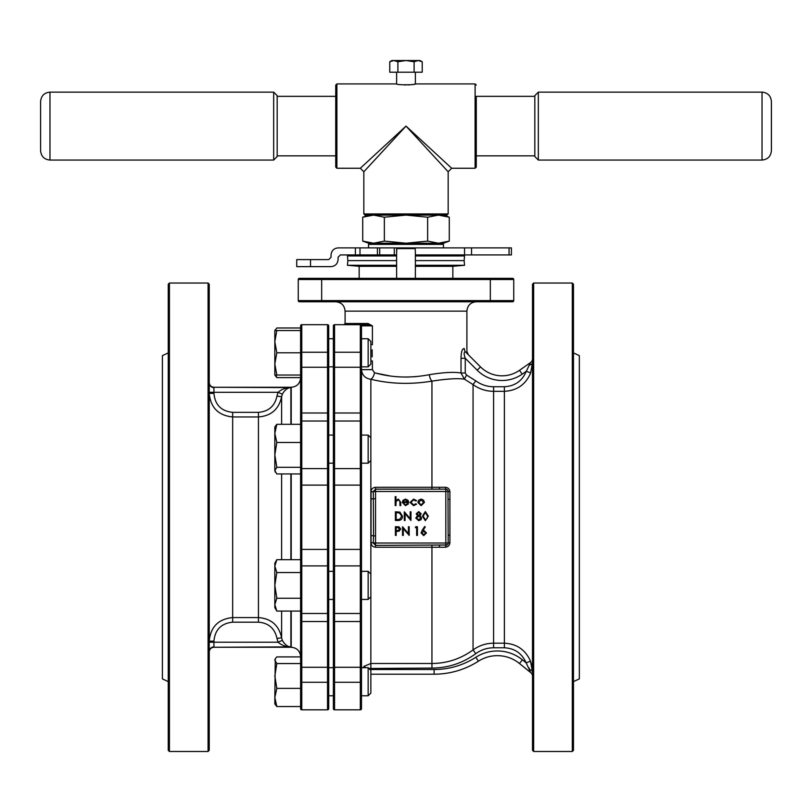 <?xml version="1.0" encoding="UTF-8"?>
<svg xmlns="http://www.w3.org/2000/svg" width="812" height="812" viewBox="0 0 812 812"><rect width="100%" height="100%" fill="white"/><g stroke="black" fill="none" stroke-linecap="round" stroke-linejoin="round"><path stroke-width="1.22" d="M513.742 279.511L513.742 300.592A1.167 1.167 0 0 1 512.575 301.77L299.425 301.77A1.167 1.167 0 0 1 298.258 300.592L298.258 279.511A1.167 1.167 0 0 1 299.425 278.343L512.575 278.343A1.167 1.167 0 0 1 513.742 279.511A1.167 1.167 0 0 0 512.575 278.343A1.167 1.167 0 0 1 513.742 279.511L321.674 279.511L321.674 300.592L490.326 300.592L490.326 278.343M414.11 61.763L418.17 60.514L422.23 61.763L422.23 72.217L414.11 72.217L414.11 61.763L406 60.514L393.83 60.514L389.77 61.763L389.77 72.217L414.11 72.217M393.83 60.514L391.942 60.514L389.77 61.763L393.83 60.514L397.89 61.763L397.89 72.217M397.89 61.763L406 60.514L420.058 60.514L422.23 61.763M359.99 247.893L359.99 254.917L340.411 254.917L338.076 257.262L338.076 259.607C337.63 263.839 335.285 266.184 331.042 266.63L310.519 266.63L310.519 259.607L328.708 259.607L331.042 257.262L331.042 254.917C331.489 250.685 333.833 248.34 338.076 247.893L414.485 247.893L415.206 248.594L396.794 248.594L397.515 247.893L396.794 248.594L396.632 252.583L396.632 278.343M276.821 688.373L274.832 675.97L276.821 663.556L300.592 663.556L300.592 688.373L276.821 688.373L274.832 697.457L275.288 658.684L276.821 656.908L300.592 656.908M276.821 663.556L274.832 660.227L275.288 658.684M276.821 706.541L274.832 697.457L274.832 703.974L276.821 706.541L300.592 706.541M300.592 375.042L274.832 375.042L276.821 377.61L300.592 377.61L300.592 352.794L276.821 352.794L274.832 341.669L276.821 330.545L300.592 330.545M276.821 377.61L275.887 375.042M274.943 330.545L276.821 327.977L300.592 327.977M276.821 375.042L274.832 363.918L276.821 352.794M276.821 330.545L274.832 330.545L275.288 329.753M276.821 424.321L274.832 426.889L274.832 433.405L276.821 424.321L300.592 424.321L300.592 377.895C300.044 383.579 296.918 386.705 291.224 387.263L291.224 424.321M275.288 472.178L274.832 470.625L276.821 473.954L300.592 473.954L300.592 467.306L276.821 467.306L274.832 454.893L276.821 442.489L300.592 442.489M276.821 442.489L274.832 433.405L274.832 470.625L276.821 467.306M301.77 324.688A1.167 1.167 0 0 0 300.592 325.856A1.167 1.167 0 0 1 301.77 324.688L301.77 709.83A1.167 1.167 0 0 1 300.592 708.663L300.592 325.856A1.167 1.167 0 0 1 301.77 324.688L327.53 324.688A1.167 1.167 0 0 1 328.708 325.856L328.708 708.663A1.167 1.167 0 0 1 327.53 709.83A1.167 1.167 0 0 0 328.708 708.663A1.167 1.167 0 0 1 327.53 709.83L327.53 324.688A1.167 1.167 0 0 1 328.708 325.856M300.592 473.954L300.592 485.109L328.708 485.109M276.821 611.081L274.832 604.656L274.832 607.64L276.821 611.081L300.592 611.081L300.592 656.624C300.044 650.94 296.918 647.814 291.224 647.255L291.224 611.081M276.821 559.691L274.832 563.132L274.832 604.656L276.821 598.231L274.832 585.381L276.821 572.531L274.832 566.116L276.821 559.691L300.592 559.691M276.821 572.531L300.592 572.531M276.821 598.231L300.592 598.231M573.475 681.613L579.332 678.883L579.332 355.636L573.475 352.905M168.257 352.905L162.4 355.636L162.4 678.883L168.257 681.613M534.824 96.344L476.268 96.344L476.268 167.089L476.268 155.843L534.824 155.843L534.824 156.543L534.824 95.643L538.336 92.132L538.336 160.055L534.824 156.543M335.732 167.089L335.732 85.108L336.899 83.93L336.899 168.257L335.732 167.089M335.732 126.093L335.732 96.344L277.176 96.344L277.176 95.643L277.176 126.093L277.176 96.344M406 126.093L363.837 171.768L406 126.093L448.163 171.768L406 126.093L360.325 168.257L406 126.093L451.675 168.257L406 126.093M438.46 243.214L427.64 241.103L406 243.214L384.36 241.103L373.54 243.214L362.72 241.103L368.526 243.214L443.474 243.214L449.28 241.103L438.46 243.214L449.28 241.103L449.28 217.21L447.107 216.489M415.368 278.343L415.368 252.583L415.206 248.594L414.485 247.893L511.408 247.893L511.408 254.917L509.063 254.917L509.063 247.893M471.539 247.893L471.539 254.917L509.063 254.917M471.539 254.917L415.368 254.917M396.632 254.917L396.632 247.893L396.632 254.917L394.287 254.917L394.287 247.893M379.691 247.893L379.691 254.917L394.287 254.917M379.691 254.917L377.428 254.917L377.428 247.893M359.99 254.917L377.428 254.917M375.55 535.89L375.55 543.025L445.818 543.025L445.818 491.493L375.55 491.493L375.55 535.89L373.53 535.89L373.297 543.025L375.55 545.359L447.097 544.984M447.98 490.6L448.163 543.025L449.909 542.629C449.645 545.42 448.133 546.963 445.372 547.237L375.55 547.217C372.718 546.943 371.216 545.41 371.054 542.629L371.054 491.889C371.216 489.108 372.718 487.576 375.55 487.301L445.372 487.281C448.133 487.565 449.645 489.098 449.909 491.889L449.909 542.629M363.055 667.667L364.182 666.276L370.861 663.475L431.943 663.475C447.006 663.384 460.708 658.867 473.051 649.935C479.171 645.51 486.023 643.266 493.594 643.195L504.374 643.195C516.747 643.814 525.455 649.803 530.5 661.171L532.489 672.052L532.489 610.949L532.489 750.318L532.489 284.2L532.489 423.57L532.489 362.426L530.672 372.901C525.76 384.502 516.99 390.643 504.374 391.323L493.594 391.323C486.043 391.262 479.192 389.009 473.051 384.583L464.403 379.143C457.613 378.159 446.793 378.818 431.943 381.132C410.811 384.614 390.45 383.995 370.861 379.275C365.197 378.422 362.071 375.225 361.492 369.653L372.403 369.653L374.505 372.749C391.973 377.692 410.222 378.341 429.264 374.708C443.504 372.353 454.101 371.784 461.023 373.002L461.023 358.275C461.165 351.535 462.282 348.318 464.362 348.622C467.732 352.256 467.732 352.256 464.362 348.622C467.732 352.256 467.732 352.256 464.362 348.622A4.689 4.314 135 0 0 465.54 351.941C469.174 355.575 469.174 355.575 465.54 351.941L480.501 366.902L465.54 351.941C463.804 351.718 463.713 353.829 465.256 358.275L461.023 358.275M572.308 283.033L573.475 284.2L573.475 750.318L572.308 751.486L572.308 283.033L533.657 283.033L533.657 751.486L532.489 750.318M573.475 713.332L573.475 690.383M573.475 468.504L573.475 445.555M209.242 284.2L209.242 750.318L208.075 751.486L208.075 283.033L209.242 284.2M281.622 424.321L281.622 396.723C278.892 409.197 271.167 415.937 258.439 416.952L232.668 416.952C218.418 415.531 210.602 407.665 209.242 393.353L213.932 393.353C214.997 404.843 221.25 411.176 232.668 412.344L258.439 412.344C268.64 411.511 274.821 406.081 276.983 396.063L278.059 392.297C281.896 389.1 286.179 387.537 290.889 387.628C287.631 387.71 284.779 389.902 282.332 394.185L281.622 396.723L276.983 396.063M213.932 641.165L209.242 641.165C210.572 626.884 218.387 619.018 232.668 617.567L258.439 617.567C271.147 618.561 278.881 625.301 281.622 637.796L282.332 640.333C284.779 644.616 287.631 646.809 290.889 646.89C286.179 646.981 281.896 645.418 278.059 642.221L276.983 638.455C274.801 628.427 268.62 622.997 258.439 622.175L232.668 622.175C221.219 623.372 214.977 629.706 213.932 641.165L213.932 642.221L278.059 642.221L282.332 640.333M209.405 396.114L209.689 397.91M368.151 667.667L370.861 670.387L370.861 693.062L368.151 695.782L368.151 667.667L361.492 667.667L361.492 585.381M374.505 372.749A7.024 3.563 103.7 0 1 370.861 379.275L370.861 596.718L368.151 599.439L368.151 571.333L361.492 571.333L361.492 463.185L368.151 463.185L368.151 435.08L361.492 435.08L361.492 369.653L361.492 708.663A1.167 1.167 0 0 1 360.325 709.83A1.167 1.167 0 0 0 361.492 708.663A1.167 1.167 0 0 1 360.325 709.83L360.325 324.688L367.318 324.688L360.325 324.688A1.167 1.167 0 0 1 361.492 325.856L361.492 413.663A1.167 0.67 0 0 0 360.325 412.993L334.564 412.993L334.564 421.032L360.325 421.032A1.167 1.167 0 0 1 361.492 422.21M361.492 612.319L361.492 612.319A1.167 1.167 -0 0 1 360.325 613.486L334.564 613.486L334.564 621.525L360.325 621.525A1.167 0.67 0 0 0 361.492 620.855M397.748 376.788L393.739 376.423M390.328 376.007L376.291 373.226M372.14 349.82L372.2 356.854M370.861 344.674L372.403 344.674L372.403 325.856L368.049 323.511L372.403 325.856L367.318 324.688A1.167 0.731 -90 0 0 368.049 323.511L345.1 323.511L343.933 324.688M415.561 376.687L406 377.083M449.909 491.889L448.163 491.493A2.345 2.345 0 0 0 445.818 489.149L431.943 489.159L431.943 381.132A7.024 2.649 79.7 0 1 429.264 374.708M466.575 375.063L464.403 379.143L461.023 373.002L465.256 373.002L466.575 375.063L475.791 380.858C481.11 384.726 487.048 386.685 493.594 386.735L504.374 386.735C514.909 386.147 522.217 380.99 526.288 371.277L530.49 362.619L519.497 370.313L530.49 362.619A4.689 4.689 0 0 0 532.489 358.782A4.689 4.689 0 0 1 530.49 362.619M333.387 620.855A1.167 0.67 0 0 0 334.564 621.525L334.564 709.83A1.167 1.167 0 0 1 333.387 708.663A1.167 1.167 0 0 0 334.564 709.83A1.167 1.167 0 0 1 333.387 708.663L333.387 325.856A1.167 1.167 0 0 1 334.564 324.688L360.325 324.688A1.167 1.167 0 0 1 361.492 325.856A1.167 1.167 0 0 0 360.325 324.688A1.167 1.167 0 0 1 361.492 325.856L372.403 325.856M333.387 585.381L333.387 463.185L328.708 463.185M328.708 435.08L333.387 435.08L333.387 352.794M328.708 667.667L333.387 667.667L333.387 599.439L328.708 599.439M300.592 467.793A1.167 0.812 0 0 0 301.77 468.605L327.53 468.605A1.167 0.812 0 0 0 328.708 467.793L328.708 517.264M328.708 338.736L333.387 338.736L328.708 338.736L328.708 366.851L333.387 366.851M169.424 283.033L169.424 751.486L168.257 750.318L168.257 284.2L169.424 283.033L208.075 283.033M334.564 709.83L360.325 709.83M300.592 708.663A1.167 1.167 0 0 0 301.77 709.83L327.53 709.83M311.93 301.77L321.674 301.77L321.674 300.592L298.258 300.592A1.167 1.167 0 0 0 299.425 301.77A1.167 1.167 0 0 1 298.258 300.592M532.073 367.592L532.398 364.923M529.038 667.951L529.718 669.677A4.689 2.598 0 0 1 532.489 672.052L532.378 669.413M532.002 666.479L530.5 661.171L526.146 662.866C521.964 653.345 514.707 648.321 504.374 647.783L493.594 647.783C487.027 647.844 481.09 649.803 475.791 653.66C462.688 663.15 448.072 667.961 431.943 668.083L368.973 668.489M370.861 360.914L372.403 360.914L372.403 369.653M532.489 676.264A4.689 4.689 0 0 0 530.743 672.62L519.457 663.485A35.139 35.139 0 0 0 478.38 661.212A81.982 81.982 0 0 1 434.105 674.193L370.861 674.193M530.743 672.62L526.146 662.866L522.41 659.841L519.457 663.485A35.139 35.139 0 0 0 478.38 661.212A81.982 81.982 0 0 1 434.105 674.193L434.105 669.514A77.292 77.292 0 0 0 475.852 657.273A39.818 39.818 0 0 1 522.41 659.841M519.497 370.313A30.45 30.45 0 0 1 480.501 366.902A30.45 30.45 0 0 0 519.497 370.313L522.187 374.149A35.139 35.139 0 0 1 477.192 370.211L465.256 358.275L465.256 373.002M475.791 653.66L473.051 649.935L473.051 384.583L475.791 380.858M365.623 667.667L364.182 666.276M532.489 362.426A4.689 2.842 0 0 1 529.627 365.045M530.672 372.901L526.288 371.277L522.187 374.149M281.622 611.081L281.622 637.796L276.983 638.455M282.332 394.185L278.059 392.297L213.932 392.297L213.932 393.353M334.564 324.688A1.167 1.167 0 0 0 333.387 325.856A1.167 1.167 0 0 1 334.564 324.688L334.564 352.225L361.492 352.246M452.842 278.343L452.842 266.306L415.368 266.306M396.632 266.306L359.158 266.306L359.158 278.343M452.842 266.306L464.555 265.28L415.368 265.28M396.632 265.28L347.445 265.28L359.158 266.306M464.555 265.28L464.149 260.611L415.368 260.611M396.632 260.611L347.851 260.611L347.445 265.28M464.149 260.611L464.555 255.942L415.368 255.942M396.632 255.942L347.445 255.942L347.851 260.611M431.943 489.159L375.55 489.159L373.297 491.493L373.53 535.89L371.5 535.595M375.55 498.629L371.5 498.923M445.372 547.237L445.818 545.37A2.345 2.345 0 0 0 448.163 543.025L445.818 543.025L445.818 545.37A2.345 2.345 0 0 0 448.163 543.025M439.353 547.237L439.596 545.37M448.163 535.331L449.909 535.057M448.163 499.187L449.909 499.461M371.054 542.629L375.55 543.025L375.55 547.217M445.818 489.149L445.818 491.493L448.163 491.493A2.345 2.345 0 0 0 445.818 489.149L445.372 487.281M439.596 489.149L439.353 487.281M371.054 491.889L375.55 491.493L375.55 487.301M395.18 505.551L395.18 496.65L395.962 496.65L395.962 500.405L398.367 499.096L400.742 502.313L400.742 505.551L399.961 505.551L399.869 501.126L398.235 499.877L396.073 501.552L395.962 505.551L395.18 505.551M405.391 504.881L407.725 503.541L408.416 503.907L405.482 505.663L402.295 502.395L403.026 500.283L405.503 499.096L408.06 500.344L408.751 502.547L403.077 502.547L405.391 504.881M403.158 501.765L407.969 501.765L405.543 499.877L403.909 500.466L403.158 501.765M413.633 499.096L416.536 500.578L415.886 500.984L413.572 499.877L410.862 502.364L413.582 504.881L415.886 503.765L416.536 504.191L413.572 505.663L410.08 502.425L413.633 499.096M418.738 500.141L421.154 499.096L423.559 500.141L424.432 502.395L421.154 505.663L417.865 502.395L418.738 500.141M421.154 499.877L418.647 502.405L421.154 504.881L423.651 502.405L421.154 499.877M398.093 520.482L395.403 520.482L395.403 511.804L399.91 512.118L402.519 516.249C402.356 519.041 400.884 520.451 398.093 520.482M396.175 519.589L399.656 519.365L401.737 516.249L399.453 512.93L396.175 512.687L396.175 519.589M405.076 520.482L404.295 520.482L404.295 511.804L410.192 518.635L410.192 511.804L410.973 511.804L410.973 520.482L405.076 513.661L405.076 520.482M418.698 512.463L416.982 513.813L418.728 515.244L420.433 513.803L418.698 512.463M421.205 513.834L419.977 515.64L421.651 517.954L420.992 519.751L418.687 520.695L415.754 518.026L417.469 515.64L416.201 513.803L418.748 511.58L421.205 513.834M418.748 516.138L416.536 518.046L418.698 519.812L420.87 517.965L418.748 516.138M425.336 520.695L422.433 516.138L425.336 511.58L428.33 516.138L425.336 520.695M423.214 516.138L425.356 519.812L427.224 518.32L427.548 516.138L425.356 512.463L423.214 516.138M395.403 535.402L395.403 526.734L399.078 526.856L400.742 529.059L399.007 531.261L396.175 531.403L396.175 535.402L395.403 535.402M396.175 527.617L396.175 530.51L397.697 530.53L399.961 529.059L397.768 527.617L396.175 527.617M403.3 535.402L402.519 535.402L402.519 526.734L408.416 533.555L408.416 526.734L409.197 526.734L409.197 535.402L403.3 528.592L403.3 535.402M415.308 527.617L415.825 526.734L417.429 526.734L417.429 535.402L416.647 535.402L416.647 527.617L415.308 527.617M422.067 530.469L424.656 526.511L425.255 526.978L422.961 530.48L423.864 530.398L426.432 532.966L423.722 535.626L421.093 532.987L422.067 530.469M423.702 531.292L421.875 533.017L423.762 534.743L425.661 533.017L423.702 531.292M512.575 301.77A1.167 1.167 0 0 0 513.742 300.592A1.167 1.167 0 0 1 512.575 301.77A1.167 1.167 0 0 0 513.742 300.592L490.326 300.592L490.326 301.77M511.408 254.917L511.408 247.893M310.519 259.607L296.735 259.607L296.735 266.63L310.519 266.63M442.307 243.214L443.474 244.382L368.526 244.382L368.526 247.893M373.54 215.099L362.72 217.21L373.54 215.099L384.36 217.21L406 215.099L427.64 217.21L438.46 215.099L449.28 217.21L443.474 215.099M336.899 168.257L360.325 168.257L363.837 171.768L363.837 213.932L448.163 213.932L446.986 215.099L406 215.099L438.46 215.099M427.64 217.21L427.64 241.103M384.36 217.21L384.36 241.103M368.526 215.099L362.72 217.21L362.72 241.103M406 215.099L365.014 215.099L363.837 213.932M407.857 84.945L409.593 84.834M411.207 84.661L412.648 84.458M414.668 84.083L415.186 83.971M448.163 213.932L448.163 171.768L451.675 168.257L475.101 168.257L475.101 83.93L415.368 83.93C415.947 85.077 396.053 85.077 396.632 83.93L336.899 83.93M404.538 84.966L405.746 84.986M277.176 155.843L277.176 126.093L277.176 156.543L277.176 155.843L335.732 155.843M49.968 160.055C44.274 159.507 41.158 156.381 40.6 150.687L40.6 101.5C41.158 95.806 44.274 92.69 49.968 92.132L49.968 160.055L273.664 160.055L273.664 92.132L277.176 95.643M762.032 92.132C767.726 92.69 770.842 95.806 771.4 101.5L771.4 150.687C770.842 156.381 767.726 159.507 762.032 160.055L762.032 92.132L538.336 92.132M274.832 375.042L274.832 330.545M274.832 368.526L274.832 363.918M368.151 338.736L370.861 341.456L370.861 364.131L368.151 366.851L368.151 338.736L361.492 338.736M431.943 668.083L431.943 545.359M370.861 596.718L370.861 668.083M232.668 412.344L232.668 622.175M258.439 622.175L258.439 412.344M281.622 559.691L281.622 473.954M291.224 387.263L213.932 387.263L290.889 387.628L290.889 424.321M290.889 473.954L290.889 559.691M290.889 611.081L290.889 646.89L213.932 647.255L291.224 647.255M493.594 386.735L493.594 647.783M504.374 647.783L504.374 386.735M468.27 354.671L466.9 351.363L466.9 311.138L345.1 311.138L345.1 323.511M291.224 559.691L291.224 473.954M300.592 352.246L328.708 352.246M300.592 368.191A1.167 0.964 0 0 1 301.77 367.237L327.53 367.237A1.167 0.964 0 0 1 328.708 368.191M300.592 413.663A1.167 0.67 0 0 1 301.77 412.993L327.53 412.993A1.167 0.67 0 0 1 328.708 413.663M300.592 422.21A1.167 1.167 0 0 1 301.77 421.032L327.53 421.032A1.167 1.167 0 0 1 328.708 422.21M333.387 422.21A1.167 1.167 0 0 1 334.564 421.032L334.564 468.605L360.325 468.605A1.167 0.812 0 0 0 361.492 467.793M333.387 352.246L334.564 352.225L334.564 367.237L360.325 367.237A1.167 0.964 0 0 1 361.492 368.191M333.387 368.191A1.167 0.964 0 0 1 334.564 367.237L334.564 412.993A1.167 0.67 0 0 0 333.387 413.663M333.387 682.273L361.492 682.273M300.592 682.273L328.708 682.273M300.592 666.327A1.167 0.964 0 0 0 301.77 667.281L327.53 667.281A1.167 0.964 0 0 0 328.708 666.327M300.592 620.855A1.167 0.67 0 0 0 301.77 621.525L327.53 621.525A1.167 0.67 0 0 0 328.708 620.855M300.592 612.319A1.167 1.167 -0 0 0 301.77 613.486L327.53 613.486A1.167 1.167 -0 0 0 328.708 612.319M300.592 566.725A1.167 0.812 0 0 1 301.77 565.913L327.53 565.913A1.167 0.812 0 0 1 328.708 566.725M333.387 666.327A1.167 0.964 0 0 0 334.564 667.281L360.325 667.281A1.167 0.964 0 0 0 361.492 666.327M333.387 467.793A1.167 0.812 0 0 0 334.564 468.605L334.564 565.913L360.325 565.913A1.167 0.812 0 0 1 361.492 566.725M333.387 566.725A1.167 0.812 0 0 1 334.564 565.913L334.564 613.486A1.167 1.167 -0 0 1 333.387 612.319M333.387 485.109L361.492 485.109M333.387 549.409L361.492 549.409M300.592 549.409L328.708 549.409M321.674 278.343L321.674 279.511L298.258 279.511A1.167 1.167 0 0 1 299.425 278.343M369.988 669.514L434.105 669.514M475.852 657.273L478.38 661.212M480.501 366.902L477.192 370.211M209.242 642.221L213.932 642.221L213.932 646.89A4.689 4.669 180 0 0 209.242 651.569M209.242 382.949A4.689 4.669 180 0 0 213.932 387.628L213.932 392.297L209.242 392.297M355.392 254.917L355.392 247.893M572.308 751.486L533.657 751.486M169.424 751.486L208.075 751.486M466.9 311.138C467.458 305.444 470.574 302.328 476.268 301.77M345.1 311.138C344.542 305.444 341.426 302.328 335.732 301.77M213.932 647.255C211.09 647.54 209.526 649.092 209.242 651.945M213.932 387.263C211.09 386.979 209.526 385.426 209.242 382.574M533.657 283.033L532.489 284.2M359.158 254.917L347.445 255.942M452.842 254.917L464.555 255.942M464.555 247.893L464.555 254.917M443.474 244.382L443.474 247.893M369.693 243.214L368.526 244.382M475.101 168.257L476.268 167.089M475.101 83.93L476.268 85.108M49.968 92.132L273.664 92.132M762.032 160.055L538.336 160.055M273.664 160.055L277.176 156.543M368.151 599.439L361.492 599.439M333.387 571.333L328.708 571.333M370.861 574.043L368.151 571.333M368.151 366.851L361.492 366.851M368.151 695.782L361.492 695.782M333.387 695.782L328.708 695.782M370.861 437.8L368.151 435.08M370.861 460.475L368.151 463.185M396.632 72.217L396.632 83.93M415.368 72.217L415.368 83.93"/></g></svg>

